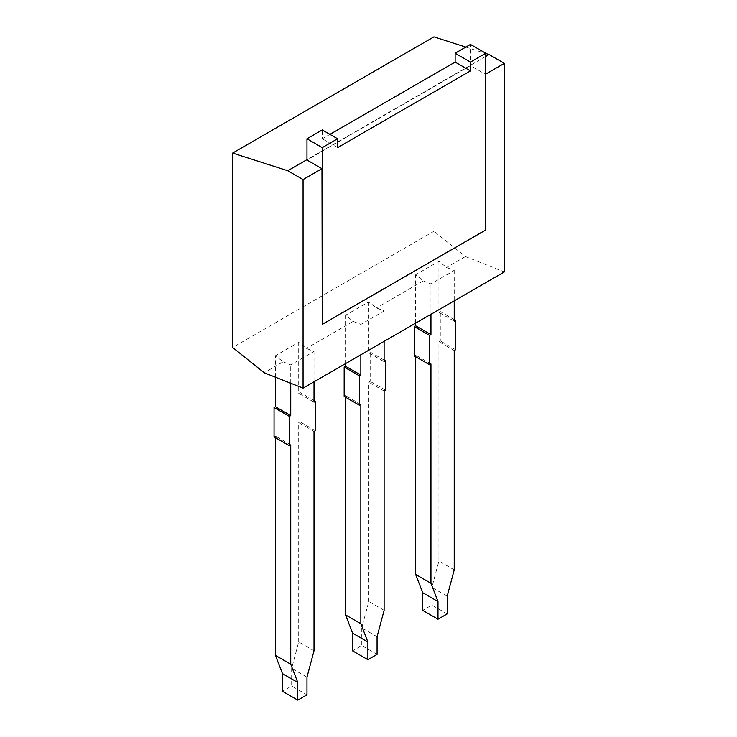 <?xml version="1.0" encoding="UTF-8"?>
<svg xmlns="http://www.w3.org/2000/svg" width="737" height="737" viewBox="0 0 737 737"><rect width="100%" height="100%" fill="white"/><g stroke="black" fill="none" stroke-linecap="round" stroke-linejoin="round"><path stroke-width="0.55" stroke-dasharray="3.69 2.76" d="M321.968 324.197L485.443 229.815L485.443 74.28L470.446 65.611L470.446 44.404M329.927 134.374L322.272 138.786L322.272 129.952M337.583 147.63L322.272 138.786M485.747 56.427L306.97 159.643M470.446 65.611L306.97 160.003M504.348 271.925L465.471 256.55L433.936 231.28L433.936 36.85M465.821 47.076L485.747 53.469M283.091 361.849L290.737 364.879L314.008 351.438L306.352 348.417L298.697 342.281L275.435 355.713L283.091 361.849L264.187 372.765M353.189 321.378L360.844 324.4L384.115 310.968L376.46 307.937L368.804 301.802L345.542 315.243L353.189 321.378L306.352 348.417M423.296 280.898L430.952 283.929L454.222 270.488L446.567 267.467L438.911 261.331L415.65 274.763L423.296 280.898L376.46 307.937M465.471 256.55L446.567 267.467M433.936 231.28L232.652 347.486M454.222 270.488L454.222 300.871M438.911 261.331L438.911 312.359L454.222 321.194M430.952 314.303L430.952 283.929M415.65 323.138L415.65 274.763M384.115 310.968L384.115 341.342M368.804 301.802L368.804 352.839L384.115 361.674M360.844 354.783L360.844 324.4M345.542 363.617L345.542 315.243M314.008 351.438L314.008 381.821M298.697 342.281L298.697 393.309L314.008 402.144M290.737 383.268L290.737 364.879M275.435 377.215L275.435 355.713M314.008 650.771L298.697 641.927L291.659 668.339L291.659 686.009L282.474 691.315M298.697 641.927L298.697 422.651L300.079 421.859L300.079 392.517L298.697 393.309M274.053 436.875L275.435 436.083L275.435 437.677M384.115 610.291L368.804 601.456L361.766 627.86L361.766 645.538L352.581 650.835M368.804 601.456L368.804 382.181L370.186 381.379L370.186 352.037L368.804 352.839M344.161 396.405L345.542 395.612L345.542 397.197M454.222 569.821L438.911 560.977L431.873 587.38L431.873 605.059L422.688 610.365M438.911 560.977L438.911 341.701L440.293 340.909L440.293 311.567L438.911 312.359M414.268 355.925L415.65 355.133L415.65 356.726M454.222 319.609L440.293 311.567M447.175 596.224L431.873 587.38M447.175 613.893L431.873 605.059M430.952 363.967L415.65 355.133M455.595 349.743L440.293 340.909M454.222 350.536L438.911 341.701M384.115 360.08L370.186 352.037M377.068 636.694L361.766 627.86M377.068 654.373L361.766 645.538M360.844 404.447L345.542 395.612M385.488 390.214L370.186 381.379M384.115 391.015L368.804 382.181M314.008 400.56L300.079 392.517M306.97 677.174L291.659 668.339M306.97 694.844L291.659 686.009M290.737 444.918L275.435 436.083M315.381 430.694L300.079 421.859M314.008 431.486L298.697 422.651"/><path stroke-width="1.11" d="M322.272 147.63L322.272 324.381L485.747 229.99L485.747 53.239L470.446 62.083L470.446 70.918L337.583 147.63L337.583 138.786L322.272 147.63L306.97 138.786L306.97 160.003L321.968 168.662L322.272 324.381M485.747 53.239L470.446 44.404L455.134 53.239L455.134 62.083L329.927 134.374M470.446 62.083L455.134 53.239M470.446 70.918L455.134 62.083M337.583 138.786L322.272 129.952L306.97 138.786M485.747 53.469L489.046 54.529L504.348 63.364L504.348 271.925L303.064 388.141L264.187 372.765L232.652 347.486L232.652 153.066L287.752 170.735L303.064 179.57L303.064 388.141M504.348 63.364L485.747 74.096M321.968 168.662L303.064 179.57M489.046 54.529L485.747 56.427M306.97 159.643L287.752 170.735M232.652 153.066L433.936 36.85L465.821 47.076M454.222 300.871L454.222 321.194L455.595 320.402L454.222 319.609M455.595 320.402L455.595 349.743L454.222 350.536L454.222 569.821L447.175 596.224L447.175 613.893L437.99 619.2L422.688 610.365L422.688 592.686L415.65 574.418L415.65 356.726M437.99 619.2L437.99 601.521L430.952 583.253L430.952 363.967L429.579 364.769L429.579 335.427L430.952 334.635L430.952 314.303M430.952 334.635L415.65 325.791L415.65 323.138M384.115 341.342L384.115 361.674L385.488 360.881L384.115 360.08M385.488 360.881L385.488 390.214L384.115 391.015L384.115 610.291L377.068 636.694L377.068 654.373L367.892 659.67L352.581 650.835L352.581 633.166L345.542 614.888L345.542 397.197M367.892 659.67L367.892 642.001L360.844 623.723L360.844 404.447L359.472 405.239L359.472 375.898L360.844 375.105L360.844 354.783M360.844 375.105L345.542 366.271L345.542 363.617M314.008 381.821L314.008 402.144L315.381 401.352L314.008 400.56M315.381 401.352L315.381 430.694L314.008 431.486L314.008 650.771L306.97 677.174L306.97 694.844L297.785 700.15L282.474 691.315L282.474 673.636L275.435 655.368L275.435 437.677M297.785 700.15L297.785 682.471L290.737 664.203L290.737 444.918L289.365 445.719L289.365 416.377L290.737 415.585L290.737 383.268M290.737 415.585L275.435 406.741L275.435 377.215M275.435 406.741L274.053 407.543L274.053 436.875L289.365 445.719M345.542 366.271L344.161 367.063L344.161 396.405L359.472 405.239M415.65 325.791L414.268 326.592L414.268 355.925L429.579 364.769M437.99 601.521L422.688 592.686M430.952 583.253L415.65 574.418M429.579 335.427L414.268 326.592M367.892 642.001L352.581 633.166M360.844 623.723L345.542 614.888M359.472 375.898L344.161 367.063M297.785 682.471L282.474 673.636M290.737 664.203L275.435 655.368M289.365 416.377L274.053 407.543"/></g></svg>
